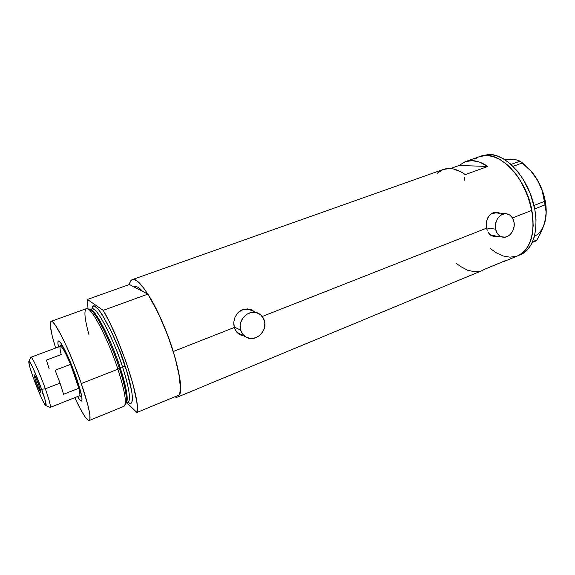 <?xml version="1.0" encoding="UTF-8"?>
<svg xmlns="http://www.w3.org/2000/svg" width="575" height="575" viewBox="0 0 575 575"><rect width="100%" height="100%" fill="white"/><g stroke="black" fill="none" stroke-linecap="round" stroke-linejoin="round"><path stroke-width="0.86" d="M486.522 227.959L495.578 229.159C493.774 221.411 500.142 212.563 506.575 213.792C510.435 214.576 512.9 217.264 513.971 221.871C515.753 229.72 509.191 238.611 502.665 237.108C498.999 236.246 496.635 233.594 495.578 229.159L486.522 227.959M506.043 213.735L496.369 212.707L490.863 213.986L494.263 212.707L497.878 213.088L499.524 213.929M234.19 326.967L240.666 330.129C237.087 319.556 249.823 308.02 258.793 313.548C261.575 315.114 263.443 317.515 264.392 320.735C267.986 331.567 254.56 343.174 245.575 336.835C243.175 335.268 241.536 333.033 240.666 330.129L234.19 326.967M251.699 310.536C247.034 308.308 242.521 308.955 238.143 312.469L242.132 310.033L246.883 309.221L249.219 309.558L256.867 312.728M493.149 236.232L495.521 236.088L493.149 236.232M487.176 230.338L486.277 223.438L487.312 218.845L489.627 215.1L492.991 212.793L496.929 212.276L499.783 213.073L494.924 212.297L492.991 212.793L489.627 215.1L487.78 217.803L486.63 221.073L486.565 228.167L262.25 316.473L486.565 228.167L487.176 230.338M489.232 233.888L488.074 232.271L490.604 235.125L489.232 233.888M491.373 235.599L490.604 235.125L491.373 235.599M493.896 236.339L492.178 235.958L495.715 236.268L493.896 236.339M496.175 236.181L495.715 236.268L496.175 236.181M239.768 334.6L241.831 335.311M235.254 329.834L233.824 324.875L233.781 322.194L235.067 316.94L238.079 312.541L242.427 309.709L244.907 309.041L249.996 309.3L254.948 311.916L251.217 309.688L247.473 308.904L242.427 309.709L240.113 310.895L238.079 312.541L235.067 316.94L233.781 322.194L234.327 327.47L173.276 351.498L234.327 327.47L236.591 331.904L235.254 329.834M238.273 333.593L236.591 331.904L240.228 334.837L238.273 333.593M241.306 335.29L240.228 334.837L241.306 335.29M243.52 335.807L242.427 335.613L243.52 335.807M531.861 210.335C526.247 176.978 497.397 148.659 479.737 156.558L486.558 155.458L493.307 156.58L500.322 159.728L507.323 164.817L513.992 171.688L520.037 180.054L527.34 194.638L531.861 210.335L512.497 217.954L531.861 210.335L533.176 225.58L532.22 234.744L531.214 238.884L529.877 242.672L526.276 249.047L524.062 251.584L518.93 255.257L524.062 251.584L528.224 246.064L529.877 242.672L532.22 234.744L533.176 225.58L532.666 215.546L529.18 199.82L522.74 184.697L517.112 175.706L510.715 168.044L507.323 164.817L500.322 159.728L493.307 156.58L486.558 155.458C502.133 155.43 521.712 175.411 529.467 200.732C537.366 226.033 531.623 250.262 517.953 255.702C530.646 249.219 535.282 234.097 531.861 210.335M129.411 284.503C129.878 281.808 130.82 280.19 132.236 279.644C139.2 275.094 161.704 313.389 173.276 351.498C181.168 378.393 182.577 393.595 177.51 397.095L174.513 396.901L176.69 397.311L177.912 396.879L179.68 394.306L180.485 389.469L179.716 378.249L175.037 357.413L167.85 335.735L158.082 312.807L147.876 294.134L142.6 291.381L137.698 287.141L136.282 286.623L134.191 286.997L134.737 286.709C136.613 286.041 139.236 287.601 142.6 291.381L147.876 294.134L103.227 310.349C120.7 339.595 141.393 403.24 136.893 412.498L179.479 394.838L180.514 388.628L178.796 372.902L175.504 359.073L169.158 339.279L161.862 321.03L153.906 304.542L148.645 295.356L143.678 288.053L137.252 281.197L133.867 279.529L131.344 280.169L130.432 281.326L129.411 284.503L134.191 286.997L134.737 286.709C136.613 286.041 139.236 287.601 142.6 291.381L129.411 284.503L87.364 299.467L88.04 308.919L87.364 299.467L129.411 284.503M459.08 165.485L465.333 161.661C472.082 159.318 479.586 160.921 487.83 166.448L465.304 174.584C457.183 168.906 449.851 167.196 443.303 169.46L449.823 168.497L453.531 168.985L461.33 172.04L465.304 174.584L487.83 166.448L459.08 165.485L487.83 166.448L479.773 162.172L472.032 160.612L465.024 161.769L459.08 165.485L450.491 168.532L459.08 165.485M506.482 260.18L484.818 269.179L506.482 260.18M482.109 270.595L484.818 269.179L482.102 270.595M464.09 180.507L464.679 177.143L464.09 180.507M474.885 159.153L477.509 157.521L474.885 159.153M516.07 256.378L509.924 257.162L503.405 256.04L496.771 253.101L490.18 248.458L496.771 253.101L503.405 256.04L509.924 257.162L516.07 256.378M456.665 263.58L460.352 266.383L467.806 270.322L475.072 271.824L478.522 271.601M443.009 169.567L437.273 173.226M253.704 311.219L251.297 309.724M252.677 310.356L251.656 309.896M240.688 334.391L237.784 332.745L235.542 330.366L238.697 333.392L245.575 336.835M498.007 212.628L496.527 212.24M495.039 235.693L493.213 235.75M493.113 235.743L490.152 234.78L492.545 235.657L502.665 237.108M240.666 330.129L242.938 334.492L246.668 337.446L251.282 338.553L256.069 337.662L260.317 334.923L263.379 330.747L264.32 328.318L264.831 323.207L263.494 318.428L260.497 314.69L256.285 312.563L251.483 312.383L246.826 314.194L243.038 317.738L240.709 322.453L240.213 325.033L240.666 330.129M495.578 229.159L497.145 233.162L499.869 235.987L501.544 236.814L505.188 237.144L508.76 235.707L510.348 234.384L512.835 230.791L514.107 226.406L513.971 221.871L512.447 217.875L509.759 215.028L506.302 213.756L504.448 213.792L500.847 215.201L497.835 218.184L496.707 220.139L495.427 224.581L495.578 229.159M503.844 261.567L520.749 254.545C534.47 249.076 540.27 224.861 532.4 199.597C524.659 174.311 505.058 154.38 489.433 154.438L486.558 155.458L489.433 154.438L482.59 155.545L479.838 156.522M506.74 159.519L510.111 159.246L504.361 159.361L516.199 159.828L520.116 161.122L522.467 162.905L513.037 166.355L522.467 162.905L530.854 170.998L534.513 175.519L537.697 180.421L542.16 190.713L544.446 201.394L533.995 205.491L544.446 201.394L546.149 212.34L545.186 220.98L541.952 230.323L536.964 239.919L532.651 241.687L536.964 239.919L535.26 241.284L532.292 242.506L535.26 241.284L536.964 239.919L539.616 235.132L543.835 225.587L545.732 218.191M542.16 190.713L545.086 204.858L534.728 208.933L545.086 204.858L546.149 212.34L545.962 216.502L543.936 225.091M513.655 159.67L516.199 159.828L520.116 161.122L511.017 164.436L520.116 161.122L530.854 170.998L537.697 180.421L540.234 185.481M534.491 236.239C539.724 233.651 543.289 228.57 545.186 220.98L545.97 216.444M546.006 216.049C546.997 204.182 544.23 192.302 537.697 180.421C534.448 174.793 530.703 170.143 526.463 166.477L531.631 171.717L534.815 175.849L540.234 185.322L542.376 190.483L545.294 201.135L546.027 206.432L546.006 216.056M479.737 156.558L486.558 155.458L480.341 156.35L465.434 161.618M521.733 254.1L526.887 250.412L531.07 244.893L534.082 237.712L535.763 229.13L536.008 219.485L534.779 209.185L530.265 193.509L522.977 178.954L516.925 170.603L510.248 163.753L503.233 158.678L496.203 155.545L489.433 154.438L482.583 155.545M76.64 378.472C80.989 391.359 82.685 398.827 81.736 400.89C81.075 401.573 79.681 400.135 77.546 396.556L79.868 399.97L81.442 401.07L81.952 400.372L81.844 397.174L78.531 384.172L73.32 369.409L67.275 355.041L61.079 343.433L59.067 341.147L58.262 341.083L57.903 343.11L58.456 346.998C57.644 342.944 57.708 340.932 58.643 340.975C60.936 340.644 70.423 360.252 76.64 378.472M88.909 334.499C84.338 317.81 83.706 309.178 87.019 308.603C91.95 308.056 108.229 339.473 117.904 369.2L119.32 368.187C109.933 339.308 94.077 308.775 89.211 309.278L87.781 308.84M125.17 404.318C126.191 403.765 126.651 402.004 126.543 399.05C125.551 389.448 123.143 379.162 119.32 368.187L120.146 367.598C124.214 379.637 129.461 399.625 126.177 402.96C128.627 399.747 126.622 387.952 120.146 367.598L125.192 366.347C130.539 381.505 136.8 409.616 127.844 402.342M127.988 402.299L128.031 402.277C132.042 400.078 126.644 379.069 122.446 366.692C112.779 336.77 96.212 305.878 92.05 308.94L90.174 309.616M89.283 420.505C86.767 420.584 81.923 412.972 74.75 397.663L80.737 409.673L85.071 416.853L88.234 420.325L89.528 420.332L89.901 419.613L89.844 414.589L87.989 405.519L81.298 383.547C88.816 406.029 91.475 418.348 89.283 420.505L123.984 406.295C127.003 403.815 124.976 391.453 117.904 369.2L81.298 383.547L73.701 363.148L67.534 348.551L61.662 336.167L55.229 325.012L52.9 322.194L51.276 321.324L50.392 322.367L50.262 325.234L52.174 335.743L55.638 348.048C50.715 331.955 49.191 323.064 51.067 321.368C54.1 318.593 70.531 351.878 81.298 383.547L117.904 369.2C107.726 337.892 90.527 305.519 86.358 308.667L51.096 321.36M128.232 402.22L128.031 402.277C131.035 399.848 129.174 387.988 122.446 366.692L120.146 367.598C115.978 352.928 97.405 309.911 90.253 309.659C94.846 308.337 110.759 338.682 120.146 367.598L119.32 368.187C115.252 355.156 102.753 323.926 93.085 312.247C91.123 309.968 89.621 308.998 88.593 309.328M179.479 394.838C185.847 384.927 166.52 322.237 147.876 294.134L103.227 310.349L87.364 299.467L103.227 310.349L109.688 322.553L116.394 337.158L125.781 361.172L132.976 384.057L136.828 402.033L137.267 406.446L136.893 412.498L179.479 394.838M126.881 402.752L136.893 412.498L126.881 402.752M92.288 308.825L92.05 308.94C98.627 306.856 118.292 351.692 122.446 366.692L125.192 366.347C120.621 347.933 93.775 291.942 91.907 309.005L92.913 306.432L94.595 306.18L98.418 309.379L101.71 313.849L111.6 332.062L119.808 351.318L126.723 371.17L131.776 391.582L132.408 397.268L131.826 402.457L130.475 403.571L127.851 402.349M134.191 286.997L142.6 291.381L137.698 287.141L135.75 286.558L134.191 286.997M124.876 405.274L125.688 403.916C127.851 400.178 125.724 388.269 119.32 368.187L117.904 369.2C124.509 389.857 126.716 402.083 124.516 405.885L123.941 406.309M49.191 368.87L46.431 360.087L61.216 354.531C60.023 349.902 59.692 347.192 60.224 346.402C61.755 345.87 65.198 351.857 70.56 364.37L78.818 388.254L63.566 394.256L60.037 383.108L45.339 388.815C39.675 372.772 31.726 355.609 30.834 357.291L28.887 361.366C29.648 359.957 36.62 375.13 41.63 389.253L45.339 388.815L60.037 383.108L55.135 370.257L70.56 364.37C65.485 352.497 62.1 346.466 60.389 346.279L30.892 357.255C31.97 356.112 39.783 373.082 45.339 388.815C49.321 400.178 50.945 406.374 50.219 407.402L79.472 395.794C80.177 395.406 79.961 392.897 78.818 388.254L75.418 377.143L76.144 377.049L75.418 377.143L70.56 364.37L75.418 377.143L78.818 388.254C80.054 393.3 80.205 395.823 79.271 395.816M45.971 405.698L50.154 407.416C51.024 406.69 49.421 400.495 45.339 388.815L41.63 389.253C45.245 399.553 46.697 405.037 45.971 405.698C44.836 406.13 38.166 391.367 33.429 378.07L41.479 398.001L44.102 403.269L46.137 405.555L45.238 400.365L41.63 389.253L33.228 368.503L30.604 363.335L29.066 361.337L28.772 361.618L29.864 367.217L33.429 378.07C29.936 368.208 28.419 362.645 28.887 361.366M35.801 381.311L37.167 380.787L35.801 381.311L33.954 374.735L35.765 377.574L39.093 385.796L40.868 392.416C39.955 391.625 38.266 387.924 35.801 381.311L34.011 374.641C34.91 375.41 36.606 379.126 39.093 385.796L40.789 391.237L40.918 392.351L40.509 392.114L35.801 381.311M60.72 345.345L61.065 344.849L62.632 345.927L60.892 344.978L60.26 346.33M79.336 395.844L80.723 396.427L81.362 394.551L80.938 396.398L80.313 396.254M44.297 397.174L42.025 391.963L44.297 397.174M78.818 388.254L63.566 394.256L60.037 383.108L55.135 370.257L70.56 364.37L78.818 388.254M132.236 279.644L443.303 169.46M177.51 397.095L482.26 270.53M81.93 400.452L81.736 400.89M128.031 402.277L126.148 403.046M59.124 341.183L58.643 340.975M61.82 344.569L61.065 344.849M81.664 396.11L80.938 396.398"/></g></svg>
